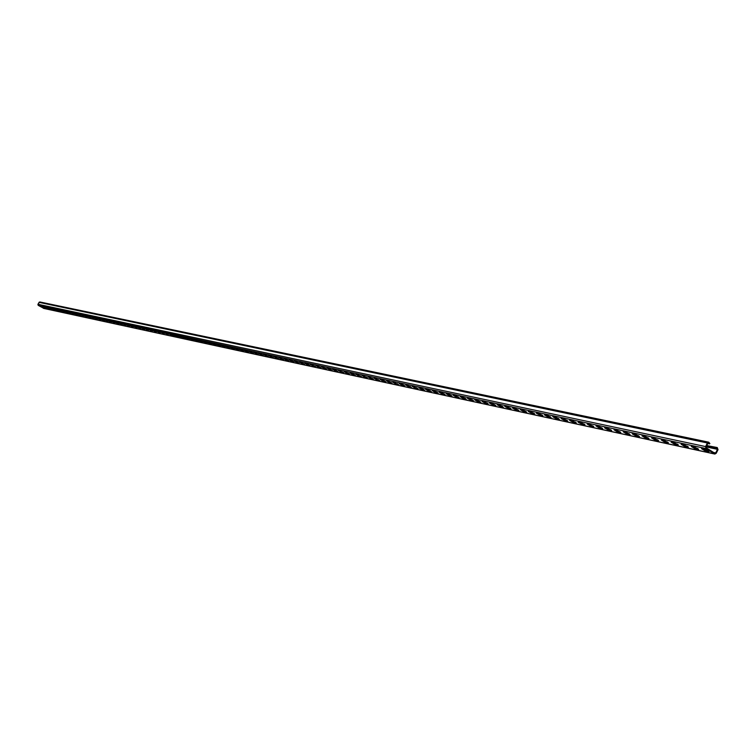 <?xml version="1.0" encoding="UTF-8"?>
<svg xmlns="http://www.w3.org/2000/svg" width="756" height="756" viewBox="0 0 756 756"><rect width="100%" height="100%" fill="white"/><g stroke="black" fill="none" stroke-linecap="round" stroke-linejoin="round"><path stroke-width="1.13" d="M43.848 308.41L38.178 305.32L37.895 304.252L39.747 301.946L708.75 442.194L709.893 443.555L707.767 443.621M708.75 442.194L707.389 442.969L707.918 443.309L706.123 446.919L706.331 447.902L714.845 453.25L715.696 452.938L717.491 449.329L717.113 448.27L706.473 446.22M37.895 304.252L705.594 446.588L707.389 442.969L38.925 302.343M708.117 443.054L708.996 443.243L707.918 443.309M708.996 443.243L709.345 443.952M705.594 446.588L706.01 448.563L714.855 454.044L716.225 453.269L718.02 449.659L717.264 447.552L716.971 448.261M42.846 307.635L40.654 306.426L43.168 307.323M45.842 308.287L43.64 307.068L46.173 307.975M48.856 308.939L46.645 307.711L49.197 308.628M51.899 309.601L49.679 308.363L52.249 309.28M54.971 310.262L52.74 309.024L55.32 309.941M58.061 310.924L55.821 309.686L58.42 310.612M61.17 311.604L58.93 310.357L61.548 311.283M64.317 312.275L62.058 311.028L64.695 311.963M67.482 312.965L65.214 311.708L67.86 312.653M70.667 313.655L68.399 312.398L71.064 313.343M73.89 314.354L71.612 313.088L74.286 314.033M77.131 315.054L74.844 313.787L77.537 314.742M80.401 315.762L78.104 314.487L80.816 315.441M83.699 316.471L81.393 315.195L84.124 316.159M87.016 317.189L84.7 315.904L87.46 316.877M90.37 317.917L88.046 316.622L90.814 317.605M93.744 318.645L91.419 317.35L94.207 318.333M97.155 319.382L94.812 318.087L97.618 319.07M100.586 320.128L98.242 318.824L101.068 319.816M104.054 320.875L101.701 319.561L104.536 320.563M107.55 321.631L105.178 320.317L108.042 321.319M111.075 322.387L108.694 321.073L111.576 322.075M114.628 323.162L112.238 321.839L115.139 322.85M118.21 323.937L115.819 322.604L118.739 323.625M121.82 324.711L119.42 323.379L122.359 324.409M125.468 325.505L123.058 324.163L125.468 325.505L126.016 325.193M129.144 326.299L126.724 324.957L129.144 326.299L129.701 325.987M132.858 327.102L130.429 325.751L132.858 327.102L133.425 326.79M136.6 327.906L134.162 326.554L136.6 327.906L137.176 327.603M140.38 328.728L137.923 327.367L140.38 328.728L140.966 328.416M144.188 329.55L141.722 328.18L144.188 329.55L144.783 329.247M148.025 330.381L145.558 329.011L148.025 330.381L148.639 330.07M151.899 331.222L149.423 329.843L151.899 331.222L152.532 330.911M155.812 332.064L153.317 330.684L155.812 332.064L156.454 331.761M159.762 332.914L157.257 331.525L159.762 332.914L160.414 332.612M163.74 333.774L161.226 332.385L163.74 333.774L164.402 333.472M167.756 334.643L165.233 333.245L167.756 334.643L168.437 334.341M171.81 335.522L169.278 334.114L173.313 335.815L171.81 335.522L172.5 335.22M175.902 336.411L173.36 334.993L177.414 336.704L175.902 336.411L176.611 336.108M180.032 337.299L177.48 335.881L181.563 337.601L180.032 337.299L180.75 336.996M184.199 338.206L181.638 336.779L185.74 338.508L184.199 338.206L184.927 337.904M188.405 339.113L185.834 337.677L189.964 339.416L188.405 339.113L189.151 338.811M192.657 340.03L190.068 338.594L191.637 338.896L194.226 340.342L192.657 340.03L193.413 339.727M196.938 340.956L194.339 339.51L198.526 341.268L196.938 340.956L197.713 340.663M201.266 341.892L198.658 340.446L200.255 340.758L202.863 342.203L201.266 341.892L202.05 341.599M205.632 342.837L203.014 341.381L204.621 341.693L207.248 343.158L205.632 342.837L206.426 342.544M210.036 343.791L207.409 342.326L211.671 344.112L210.036 343.791L210.848 343.498M214.487 344.755L211.85 343.281L216.14 345.076L214.487 344.755L215.318 344.462M218.985 345.719L216.329 344.245L220.648 346.05L218.985 345.719L219.826 345.426M223.521 346.702L220.856 345.218L225.203 347.032L223.521 346.702L224.381 346.409M228.095 347.694L225.42 346.201L229.796 348.025L228.095 347.694L228.974 347.401M232.725 348.696L230.032 347.193L234.436 349.026L232.725 348.696L233.613 348.403M237.393 349.707L234.691 348.204L236.42 348.535L239.123 350.047L237.393 349.707L238.301 349.414M242.109 350.718L239.397 349.215L241.145 349.555L243.857 351.067L242.109 350.718L243.035 350.434M246.872 351.748L244.141 350.236L245.908 350.576L248.639 352.098L246.872 351.748L247.807 351.464M251.682 352.787L248.941 351.266L253.468 353.137L251.682 352.787L252.636 352.504M256.539 353.846L253.789 352.315L258.344 354.195L256.539 353.846L257.512 353.562M261.444 354.904L258.684 353.364L263.268 355.263L261.444 354.904L262.436 354.621M266.395 355.972L263.627 354.432L268.248 356.331L266.395 355.972L267.416 355.698M271.404 357.059L268.616 355.509L270.478 355.868L273.266 357.418L271.404 357.059L272.434 356.775M276.46 358.146L273.663 356.596L275.543 356.955L278.35 358.514L276.46 358.146L277.509 357.871M281.572 359.251L278.756 357.692L280.656 358.06L283.472 359.629L281.572 359.251L282.64 358.977M286.732 360.366L283.906 358.798L285.825 359.166L288.66 360.744L286.732 360.366L287.819 360.102M291.948 361.5L289.104 359.922L291.041 360.291L293.895 361.878L291.948 361.5L293.054 361.226M297.212 362.634L294.358 361.047L299.178 363.022L297.212 362.634L298.346 362.37M302.542 363.787L299.669 362.19L304.526 364.175L302.542 363.787L303.685 363.523M307.919 364.95L305.037 363.352L307.04 363.74L309.932 365.346L307.919 364.95L309.091 364.685M313.353 366.131L310.461 364.515L315.384 366.518L313.353 366.131L314.543 365.866M318.843 367.312L315.932 365.696L320.903 367.709L318.843 367.312L320.062 367.047M324.4 368.512L321.47 366.887L326.479 368.919L324.4 368.512L325.638 368.257M330.013 369.731L327.074 368.096L329.172 368.503L332.111 370.138L330.013 369.731L331.27 369.467M335.683 370.95L332.735 369.315L334.851 369.722L337.809 371.366L335.683 370.95L336.968 370.695M341.419 372.198L338.452 370.544L343.574 372.613L341.419 372.198L342.723 371.943M347.212 373.445L344.235 371.791L349.395 373.87L347.212 373.445L348.544 373.199M353.08 374.711L350.075 373.048L352.268 373.473L355.273 375.137L353.08 374.711L354.432 374.466M358.996 375.997L355.981 374.324L361.226 376.422L358.996 375.997L360.376 375.751M364.987 377.291L361.963 375.609L367.246 377.726L364.987 377.291L366.395 377.046M371.045 378.605L368.002 376.913L373.322 379.039L371.045 378.605L372.472 378.359M377.168 379.928L374.116 378.227L379.474 380.372L377.168 379.928L378.624 379.682M383.368 381.26L380.287 379.559L382.612 380.003L385.702 381.714L383.368 381.26L384.842 381.024M389.633 382.621L386.543 380.901L391.995 383.075L389.633 382.621L391.135 382.385M395.964 383.991L392.855 382.262L398.355 384.445L395.964 383.991L397.505 383.755M402.372 385.371L399.253 383.642L401.663 384.105L404.791 385.844L402.372 385.371L403.94 385.144M408.854 386.779L405.717 385.031L411.302 387.242L408.854 386.779L409.119 386.259L410.451 386.552M415.413 388.197L412.256 386.439L417.888 388.669L415.413 388.197L415.677 387.677L417.038 387.97M422.046 389.623L418.871 387.866L421.375 388.348L424.551 390.105L422.046 389.623L423.7 389.406M428.756 391.079L425.562 389.312L428.094 389.794L431.298 391.57L428.756 391.079L429.03 390.559L430.438 390.861M435.55 392.544L432.337 390.767L434.898 391.258L438.121 393.044L435.55 392.544L435.815 392.024L437.261 392.336M442.421 394.037L439.189 392.241L441.787 392.742L445.019 394.528L442.421 394.037L442.695 393.507L444.169 393.819M449.376 395.539L446.125 393.734L448.752 394.235L452.012 396.04L449.376 395.539L449.65 395.001L451.152 395.331M456.407 397.061L453.146 395.246L455.811 395.757L459.081 397.571L456.407 397.061L456.681 396.522L458.221 396.853M463.532 398.601L460.253 396.777L462.946 397.287L466.235 399.111L463.532 398.601L463.806 398.062L465.375 398.403M470.742 400.16L467.444 398.327L470.175 398.847L473.483 400.68L470.742 400.16L471.016 399.612L472.623 399.962M478.038 401.729L474.721 399.896L477.48 400.415L480.807 402.268L478.038 401.729L478.321 401.19L479.947 401.54M485.428 403.326L482.092 401.483L484.889 402.012L488.234 403.865L485.428 403.326L485.702 402.787L487.374 403.146M492.903 404.951L489.548 403.09L492.383 403.628L495.747 405.49L492.903 404.951L493.186 404.394L494.887 404.762M500.472 406.586L497.098 404.715L499.971 405.263L503.354 407.134L500.472 406.586L500.755 406.029L502.494 406.407M508.136 408.24L504.743 406.359L507.654 406.917L511.065 408.798L508.136 408.24L508.429 407.682L510.196 408.07M515.904 409.922L512.483 408.032L515.441 408.59L518.862 410.48L515.904 409.922L516.187 409.355L518.002 409.752M523.766 411.623L520.326 409.714L523.322 410.281L526.762 412.19L523.766 411.623L524.05 411.056L525.902 411.453M531.723 413.343L528.274 411.425L531.298 412.001L534.766 413.919L531.723 413.343L532.016 412.776L533.906 413.182M539.793 415.082L536.316 413.163L539.387 413.74L542.874 415.668L539.793 415.082L540.077 414.515L542.014 414.931M547.958 416.849L544.462 414.921L547.58 415.507L551.086 417.444L547.958 416.849L548.251 416.272L550.226 416.698M556.236 418.644L552.712 416.698L555.877 417.293L559.402 419.24L556.236 418.644L556.529 418.059L558.542 418.493M564.619 420.449L561.075 418.493L564.278 419.098L567.832 421.064L564.619 420.449L564.912 419.873L566.972 420.317M573.114 422.292L569.552 420.317L572.802 420.931L576.374 422.906L573.114 422.292L573.407 421.706L575.505 422.15M581.723 424.154L578.132 422.169L581.43 422.793L585.021 424.777L581.723 424.154L582.016 423.558L584.161 424.021M590.445 426.034L587.185 424.031L590.171 424.674L593.791 426.667L590.445 426.034L590.738 425.439L592.931 425.911M599.281 427.953L596.011 425.93L599.045 426.582L602.683 428.586L599.281 427.953L599.584 427.348L601.823 427.83M608.24 429.89L604.592 427.868L608.022 428.52L611.689 430.533L608.24 429.89L608.542 429.285L610.829 429.777M617.321 431.846L614.023 429.805L617.132 430.476L620.818 432.508L617.321 431.846L617.633 431.241L619.958 431.742M626.535 433.84L623.218 431.78L626.365 432.46L630.079 434.511L626.535 433.84L626.837 433.226L629.219 433.746M635.862 435.862L632.139 433.802L635.73 434.473L639.463 436.533L635.862 435.862L636.174 435.239L638.603 435.768M645.331 437.904L641.986 435.825L645.227 436.524L648.988 438.593L645.331 437.904L645.643 437.28L648.128 437.818M654.932 439.983L651.559 437.885L654.847 438.593L658.637 440.672L654.932 439.983L655.244 439.349L657.777 439.897M664.656 442.08L661.283 439.973L664.618 440.691L668.427 442.789L664.656 442.08L664.978 441.457L667.567 442.014M674.532 444.216L671.139 442.099L674.522 442.827L678.349 444.934L674.532 444.216L674.853 443.583L677.499 444.159M684.549 446.38L681.128 444.245L684.567 444.991L688.423 447.108L684.549 446.38L684.86 445.747L687.573 446.323M694.707 448.582L691.277 446.427L694.755 447.183L698.638 449.319L694.707 448.582L695.019 447.939L697.788 448.535M705.008 450.812L701.559 448.648L705.093 449.404L709.005 451.559L705.008 450.812L705.329 450.16L708.155 450.765M41.599 306.605L43.035 307.295M44.585 307.248L46.031 307.938M47.6 307.9L49.045 308.59M50.633 308.552L52.088 309.251M53.695 309.213L55.16 309.913M56.776 309.875L58.25 310.574M59.885 310.546L61.368 311.245M63.022 311.217L64.506 311.926M66.178 311.897L67.671 312.606M69.363 312.587L70.866 313.296M72.567 313.277L74.079 313.995M75.808 313.967L77.32 314.694M79.068 314.676L80.59 315.394M82.357 315.384L83.888 316.102M85.674 316.093L87.214 316.821M89.019 316.811L90.569 317.548M92.393 317.539L93.942 318.276M95.795 318.276L97.354 319.013M99.225 319.013L100.794 319.75M102.684 319.75L104.252 320.497M106.171 320.506L107.749 321.253M109.686 321.262L111.274 322.018M113.23 322.028L114.827 322.784M116.802 322.793L118.408 323.559M120.412 323.568L122.028 324.333M124.05 324.352L125.676 325.118M127.726 325.146L129.352 325.912M131.421 325.94L133.065 326.715M135.163 326.743L136.808 327.518M138.924 327.556L140.578 328.34M142.723 328.378L144.396 329.162M146.56 329.2L148.233 329.985M150.435 330.032L152.117 330.826M154.337 330.873L156.029 331.667M158.269 331.723L159.97 332.517M162.247 332.574L163.957 333.377M166.254 333.434L167.974 334.246M170.298 334.313L172.028 335.116M174.381 335.191L176.12 336.004M178.501 336.07L180.249 336.892M182.668 336.968L184.417 337.79M186.864 337.875L188.631 338.697M191.098 338.782L192.874 339.614M195.379 339.709L197.155 340.54M199.688 340.635L201.483 341.476M204.044 341.57L205.849 342.421M208.448 342.515L210.262 343.366M212.89 343.47L214.713 344.33M217.369 344.443L219.212 345.294M221.895 345.416L223.748 346.276M226.469 346.399L228.321 347.259M231.081 347.391L232.952 348.261M235.74 348.393L237.62 349.272M240.446 349.404L242.336 350.283M245.199 350.425L247.099 351.313M250 351.464L251.909 352.353M254.848 352.504L256.766 353.402M259.743 353.562L261.68 354.46M264.685 354.621L266.632 355.528M269.684 355.698L271.64 356.605M274.73 356.785L276.696 357.701M279.824 357.881L281.808 358.798M284.974 358.987L286.968 359.913M290.181 360.111L292.185 361.037M295.435 361.236L297.458 362.171M300.746 362.379L302.778 363.324M306.114 363.541L308.165 364.486M311.538 364.704L313.598 365.658M317.019 365.885L319.098 366.84M322.566 367.076L324.645 368.04M328.161 368.285L330.259 369.249M333.821 369.504L335.938 370.478M339.548 370.733L341.674 371.716M345.331 371.98L347.467 372.963M351.171 373.237L353.326 374.229M357.087 374.503L359.251 375.505M363.069 375.798L365.243 376.8M369.108 377.093L371.3 378.104M375.222 378.406L377.433 379.427M381.402 379.739L383.623 380.759M387.648 381.09L389.888 382.111M393.97 382.451L396.229 383.481M400.368 383.821L402.636 384.861M406.832 385.21L409.119 386.259M413.371 386.618L415.677 387.677M419.996 388.045L422.311 389.113M426.686 389.491L429.03 390.559M433.462 390.946L435.815 392.024M440.323 392.421L442.695 393.507M447.259 393.914L449.65 395.001M454.28 395.426L456.681 396.522M461.387 396.957L463.806 398.062M468.578 398.506L471.016 399.612M475.855 400.066L478.321 401.19M483.226 401.653L485.702 402.787M490.682 403.26L493.186 404.394M498.242 404.885L500.755 406.029M505.887 406.53L508.429 407.682M513.636 408.202L516.187 409.355M521.479 409.884L524.05 411.056M529.417 411.595L532.016 412.776M537.469 413.334L540.077 414.515M545.615 415.082L548.251 416.272M553.874 416.858L556.529 418.059M562.237 418.663L564.912 419.873M570.704 420.487L573.407 421.706M579.294 422.33L582.016 423.558M587.998 424.201L590.738 425.439M596.815 426.1L599.584 427.348M605.754 428.028L608.542 429.285M614.817 429.975L617.633 431.241M623.993 431.95L626.837 433.226M633.311 433.953L636.174 435.239M642.751 435.985L645.643 437.28M652.324 438.045L655.244 439.349M662.029 440.143L664.978 441.457M671.876 442.26L674.853 443.583M681.865 444.405L684.86 445.747M692.005 446.588L695.019 447.939M702.277 448.799L705.329 450.16M706.794 445.567L717.264 447.552M716.272 447.571L716.253 448.308M38.178 305.32L706.01 448.563M43.423 308.316L714.524 453.902M713.626 452.485L715.696 452.938M706.132 446.909L717.491 449.329M43.631 308.391L714.855 454.044"/></g></svg>
